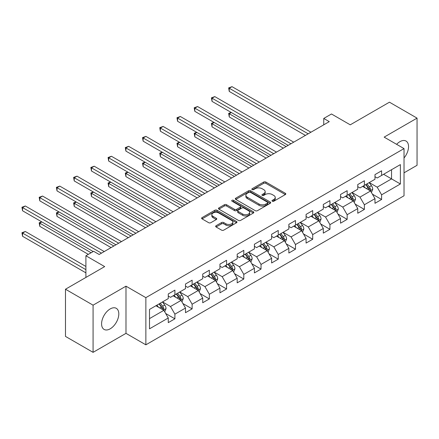 <?xml version="1.0" encoding="UTF-8"?>
<svg xmlns="http://www.w3.org/2000/svg" width="439" height="439" viewBox="0 0 439 439"><rect width="100%" height="100%" fill="white"/><g stroke="black" fill="none" stroke-linecap="round" stroke-linejoin="round"><path stroke-width="0.66" d="M272.323 201.21A1.076 0.62 0 0 0 273.837 201.21L285.355 194.565A1.531 0.883 0 0 0 285.805 193.939A1.531 0.883 0 0 0 285.355 193.314L265.847 182.048A1.531 0.883 0 0 0 263.68 182.048L252.162 188.699A1.076 0.62 0 0 0 251.849 189.138A1.076 0.62 0 0 0 252.162 189.571A1.076 0.62 0 0 0 253.682 189.571L255.169 188.715A4.906 2.832 0 0 1 262.105 188.715L263.735 189.653A4.906 2.832 0 0 1 265.167 191.656A4.906 2.832 0 0 1 263.735 193.654L262.242 194.515A1.076 0.62 0 0 0 261.929 194.954A1.076 0.62 0 0 0 262.242 195.393A1.076 0.62 0 0 0 263.762 195.393L265.249 194.532A4.906 2.832 0 0 1 272.185 194.532L273.81 195.47A4.906 2.832 0 0 1 275.248 197.473A4.906 2.832 0 0 1 273.81 199.476L272.323 200.338A1.076 0.62 0 0 0 272.01 200.777A1.076 0.62 0 0 0 272.323 201.21L272.323 200.338M110.194 328.822A12.182 7.035 120 0 0 118.151 318.088A12.182 7.035 120 0 0 116.286 308.326A12.182 7.035 120 0 0 110.194 308.93A12.182 7.035 120 0 0 102.238 319.663A12.182 7.035 120 0 0 104.109 329.426A12.182 7.035 120 0 0 110.194 328.822M404.023 157.991A12.182 7.035 120 0 0 406.026 141.051A12.182 7.035 120 0 0 399.934 141.654A12.182 7.035 120 0 0 396.62 144.327M216.098 225.728A1.531 0.883 0 0 0 215.648 226.354A1.531 0.883 0 0 0 216.098 226.979L221.574 230.135A1.531 0.883 0 0 0 223.742 230.135L236.528 222.754A1.531 0.883 0 0 0 236.978 222.129A1.531 0.883 0 0 0 236.528 221.503L217.02 210.237A1.531 0.883 0 0 0 214.852 210.237L202.061 217.623A1.531 0.883 0 0 0 201.616 218.249A1.531 0.883 0 0 0 202.061 218.874L208.673 222.694A1.531 0.883 0 0 0 210.841 222.694L216.317 219.533A1.531 0.883 0 0 0 216.762 218.907A1.531 0.883 0 0 0 216.317 218.282L213.036 216.389A4.099 2.365 0 0 1 211.834 214.715A4.099 2.365 0 0 1 214.369 212.525A4.099 2.365 0 0 1 218.836 213.041L231.677 220.455A4.099 2.365 0 0 1 232.879 222.129A4.099 2.365 0 0 1 230.349 224.313A4.099 2.365 0 0 1 225.882 223.802L223.742 222.568A1.531 0.883 0 0 0 221.574 222.568L216.098 225.728L216.098 226.979M404.023 172.823L417.05 165.305L417.05 118.129L389.448 102.188L350.245 124.824L331.478 113.986L323.746 118.448L329.266 121.636L99.154 254.488L93.633 251.3L85.907 255.761L85.907 277.437M93.079 305.171L93.079 352.347L125.988 333.349L125.988 286.173L93.079 305.171L65.477 289.23L104.674 266.599L85.907 255.761M125.988 286.173L145.863 297.647L404.023 148.601L404.023 195.778L145.863 344.824L145.863 297.647M417.05 118.129L384.147 137.127L404.023 148.601M255.278 210.676A1.531 0.883 0 0 0 257.446 210.676L270.237 203.295A1.531 0.883 0 0 0 270.687 202.67A1.531 0.883 0 0 0 270.237 202.039L250.729 190.778A1.531 0.883 0 0 0 248.562 190.778L235.77 198.165A1.531 0.883 0 0 0 235.32 198.79A1.531 0.883 0 0 0 235.77 199.416L255.278 210.676M232.461 201.446A1.076 0.62 0 0 1 233.548 201.594L233.548 200.321L253.38 211.774A1.531 0.883 0 0 1 253.83 212.399A1.531 0.883 0 0 1 253.38 213.025L240.594 220.405A1.531 0.883 0 0 1 238.426 220.405L218.918 209.145L224.389 206.006L224.389 204.733L218.918 207.894A1.531 0.883 0 0 0 218.468 208.52A1.531 0.883 0 0 0 218.918 209.145L218.918 207.894M224.389 206.006A1.531 0.883 0 0 1 226.557 206.006L226.557 204.733A1.531 0.883 0 0 0 224.389 204.733M226.557 204.733L234.47 209.299A1.531 0.883 0 0 0 236.637 209.299L240.27 207.203A1.531 0.883 0 0 0 240.715 206.577A1.531 0.883 0 0 0 240.27 205.951L232.033 201.199A1.076 0.62 0 0 1 231.715 200.76A1.076 0.62 0 0 1 232.379 200.184A1.076 0.62 0 0 1 233.548 200.321M93.079 352.347L65.477 336.406L65.477 289.23M165.684 313.49L174.903 318.813L174.903 314.159L185.499 308.041L185.499 312.694L192.128 308.869L192.128 304.216L202.725 298.092L202.725 302.745L209.354 298.921L209.354 294.267L219.95 288.149L219.95 292.802L226.579 288.977L226.579 284.324L237.181 278.205L237.181 282.859L243.804 279.034L243.804 274.38L254.406 268.256L254.406 272.915L261.029 269.085L261.029 264.432L271.631 258.313L271.631 262.966L278.255 259.142L278.255 254.488L288.857 248.37L288.857 253.023L295.48 249.198L295.48 244.545L306.082 238.426L306.082 243.08L312.705 239.255L312.705 234.602L323.307 228.478L323.307 233.131L329.93 229.306L329.93 224.653L340.532 218.534L340.532 223.188L347.156 219.363L347.156 214.709L357.758 208.591L357.758 213.244L364.381 209.419L364.381 204.766L374.983 198.642L374.983 203.301L381.606 199.471L381.606 194.817L400.379 183.979L400.379 164.603L391.544 169.701L391.544 178.882L400.379 183.979M174.903 318.813L168.274 322.638L168.274 317.984L149.507 328.822L149.507 309.44L168.274 298.602L168.274 293.949L174.903 290.124L174.903 294.778L185.499 288.659L185.499 284.006L192.128 280.181L192.128 284.834L202.725 278.716L202.725 274.062L209.354 270.237L209.354 274.891L219.95 268.767L219.95 264.113L226.579 260.289L226.579 264.942L237.181 258.823L237.181 254.17L243.804 250.345L243.804 254.999L254.406 248.88L254.406 244.227L261.029 240.402L261.029 245.055L271.631 238.931L271.631 234.278L278.255 230.453L278.255 235.106L288.857 228.988L288.857 224.334L295.48 220.51L295.48 225.163L306.082 219.045L306.082 214.391L312.705 210.566L312.705 215.22L323.307 209.101L323.307 204.448L329.93 200.623L329.93 205.276L340.532 199.152L340.532 194.499L347.156 190.674L347.156 195.328L357.758 189.209L357.758 184.556L364.381 180.731L364.381 185.384L374.983 179.266L374.983 174.612L381.606 170.787L381.606 175.441L400.379 164.603M173.136 295.798L181.087 300.391L170.486 306.51L162.534 301.917M168.274 296.056L170.486 297.329L174.903 294.778M170.486 306.51L174.903 314.159M181.087 300.391L185.499 308.041M190.361 285.855L198.313 290.442L187.711 296.566L179.76 291.973M185.499 286.107L187.711 287.386L192.128 284.834M187.711 296.566L192.128 304.216M198.313 290.442L202.725 298.092M207.587 275.911L215.538 280.499L204.936 286.618L196.985 282.03M202.725 276.164L204.936 277.437L209.354 274.891M204.936 286.618L209.354 294.267M215.538 280.499L219.95 288.149M224.812 265.963L232.763 270.556L222.161 276.674L214.21 272.081M219.95 266.221L222.161 267.494L226.579 264.942M222.161 276.674L226.579 284.324M232.763 270.556L237.181 278.205M242.037 256.019L249.989 260.607L239.387 266.731L231.435 262.138M237.181 256.272L239.387 257.55L243.804 254.999M239.387 266.731L243.804 274.38M249.989 260.607L254.406 268.256M259.262 246.076L267.214 250.664L256.612 256.782L248.661 252.195M254.406 246.328L256.612 247.601L261.029 245.055M256.612 256.782L261.029 264.432M267.214 250.664L271.631 258.313M276.488 236.127L284.439 240.72L273.837 246.839L265.886 242.251M271.631 236.385L273.837 237.658L278.255 235.106M273.837 246.839L278.255 254.488M284.439 240.72L288.857 248.37M293.713 226.184L301.664 230.777L291.062 236.895L283.111 232.302M288.857 226.442L291.062 227.715L295.48 225.163M291.062 236.895L295.48 244.545M301.664 230.777L306.082 238.426M310.938 216.24L318.89 220.828L308.288 226.947L300.336 222.359M306.082 216.493L308.288 217.771L312.705 215.22M308.288 226.947L312.705 234.602M318.89 220.828L323.307 228.478M328.163 206.292L336.115 210.885L325.513 217.003L317.562 212.416M323.307 206.549L325.513 207.823L329.93 205.276M325.513 217.003L329.93 224.653M336.115 210.885L340.532 218.534M345.389 196.348L353.34 200.941L342.738 207.06L334.787 202.467M340.532 196.606L342.738 197.879L347.156 195.328M342.738 207.06L347.156 214.709M353.34 200.941L357.758 208.591M362.614 186.405L370.565 190.992L359.964 197.116L352.012 192.523M357.758 186.657L359.964 187.936L364.381 185.384M359.964 197.116L364.381 204.766M370.565 190.992L374.983 198.642M383.593 174.294L391.544 178.882L377.189 187.168L369.237 182.58M374.983 176.714L377.189 177.987L381.606 175.441M377.189 187.168L381.606 194.817M125.988 333.349L145.863 344.824M323.746 118.448L323.746 124.824M149.507 318.621L163.862 310.335L155.911 305.742M163.862 310.335L168.274 317.984M372.387 194.148L381.606 199.471M355.162 204.097L364.381 209.419M337.937 214.04L347.156 219.363M320.711 223.983L329.93 229.306M303.486 233.932L312.705 239.255M286.261 243.875L295.48 249.198M269.036 253.819L278.255 259.142M251.81 263.762L261.029 269.085M234.585 273.711L243.804 279.034M217.36 283.654L226.579 288.977M200.135 293.598L209.354 298.921M182.909 303.547L192.128 308.869M272.751 201.364L273.81 200.749A4.906 2.832 0 0 0 275.248 198.746L275.248 197.473M265.167 191.656L265.167 192.93A4.906 2.832 0 0 1 263.735 194.932L262.67 195.547M285.334 194.576L265.847 183.326A1.531 0.883 0 0 0 263.68 183.326L252.59 189.725M270.215 203.306L250.729 192.052A1.531 0.883 0 0 0 248.562 192.052L235.792 199.427M267.527 203.103A1.076 0.62 0 0 0 267.839 202.67A1.076 0.62 0 0 0 267.527 202.231L250.4 192.342A1.076 0.62 0 0 0 248.886 192.342L247.311 193.248A4.906 2.832 0 0 0 245.878 195.251A4.906 2.832 0 0 0 247.311 197.254L259.015 204.014A4.906 2.832 0 0 0 265.957 204.014L267.527 203.103L267.527 204.382A1.076 0.62 0 0 0 267.839 203.943L267.839 202.67M245.878 195.251L245.878 196.529A4.906 2.832 0 0 0 247.311 198.532L247.311 197.254M267.527 204.382L265.957 205.287A4.906 2.832 0 0 1 259.015 205.287L247.311 198.532M226.557 206.006L234.47 210.577A1.531 0.883 0 0 0 236.637 210.577L240.27 208.481A1.531 0.883 0 0 0 240.715 207.856L240.715 206.577M233.548 201.594L253.363 213.036M242.679 214.04A4.099 2.365 0 0 0 247.146 214.556A4.099 2.365 0 0 0 249.681 212.366A4.099 2.365 0 0 0 248.479 210.693L243.952 208.081A1.531 0.883 0 0 0 241.785 208.081L238.152 210.177A1.531 0.883 0 0 0 237.708 210.802A1.531 0.883 0 0 0 238.152 211.428L242.679 214.04L242.679 215.313A4.099 2.365 0 0 0 247.146 215.829A4.099 2.365 0 0 0 249.681 213.639L249.681 212.366M237.708 210.802L237.708 212.075A1.531 0.883 0 0 0 238.152 212.701L238.152 211.428M242.679 215.313L238.152 212.701M232.879 222.129L232.879 223.402A4.099 2.365 0 0 1 230.349 225.591A4.099 2.365 0 0 1 225.882 225.075L223.742 223.841A1.531 0.883 0 0 0 221.574 223.841L216.12 226.99M211.834 214.715L211.834 215.988A4.099 2.365 0 0 0 213.036 217.662L213.036 216.389M216.295 219.544L213.036 217.662M236.506 222.765L217.02 211.516A1.531 0.883 0 0 0 214.852 211.516L202.083 218.885M371.438 192.507L372.749 189.198A4.138 2.387 -120 0 0 371.427 185.675L369.15 182.629M365.177 187.887L363.629 185.818M231.358 112.538L229.262 113.75L229.262 116.939L283.331 148.157M369.923 190.625L370.516 189.374A4.138 2.387 -120 0 0 369.331 186.882L367.053 183.842M366.016 184.44L368.546 187.815A2.107 1.218 60 0 1 368.925 188.457L370.516 189.374M365.725 184.605L368.008 187.651A4.138 2.387 60 0 1 369.188 190.136M229.262 116.939L228.653 113.399L286.091 146.56M228.653 113.399L231.117 112.395M308.178 133.813L229.262 88.25L232.022 86.653L310.938 132.216M305.418 135.404L229.262 91.438L229.262 88.25L228.653 87.899L232.022 86.653M229.262 91.438L228.653 87.899M354.213 202.45L355.524 199.141A4.138 2.387 -120 0 0 354.202 195.618L351.924 192.573M347.951 197.83L346.404 195.761M214.133 122.481L212.037 123.694L212.037 126.882L266.105 158.1M352.698 200.568L353.291 199.317A4.138 2.387 -120 0 0 352.105 196.831L349.828 193.786M348.791 194.384L351.321 197.759A2.107 1.218 60 0 1 351.699 198.401L353.291 199.317M348.5 194.554L350.783 197.594A4.138 2.387 60 0 1 351.963 200.085M212.037 126.882L211.428 123.343L268.866 156.503M211.428 123.343L213.892 122.344M336.987 212.394L338.299 209.085A4.138 2.387 -120 0 0 336.976 205.562L334.699 202.522M330.726 207.773L329.179 205.71M196.908 132.43L194.812 133.637L194.812 136.825L248.88 168.044M335.473 210.517L336.065 209.26A4.138 2.387 -120 0 0 334.88 206.774L332.603 203.729M331.566 204.333L334.095 207.707A2.107 1.218 60 0 1 334.474 208.344L336.065 209.26M331.275 204.497L333.558 207.537A4.138 2.387 60 0 1 334.737 210.029M194.812 136.825L194.203 133.286L251.64 166.452M194.203 133.286L196.667 132.287M290.953 143.756L212.037 98.193L214.797 96.602L293.713 142.159M288.193 145.347L212.037 101.382L212.037 98.193L211.428 97.842L214.797 96.602M212.037 101.382L211.428 97.842M273.727 153.699L194.812 108.137L197.572 106.545L276.488 152.108M270.967 155.296L194.812 111.325L194.812 108.137L194.203 107.785L197.572 106.545M194.812 111.325L194.203 107.785M319.762 222.343L321.074 219.034A4.138 2.387 -120 0 0 319.751 215.505L317.474 212.465M313.501 217.717L311.953 215.653M179.683 142.373L177.586 143.586L177.586 146.769L231.655 177.987M318.248 220.46L318.84 219.209A4.138 2.387 -120 0 0 317.655 216.718L315.378 213.678M314.34 214.276L316.87 217.651A2.107 1.218 60 0 1 317.249 218.293L318.84 219.209M314.05 214.441L316.332 217.486A4.138 2.387 60 0 1 317.512 219.972M177.586 146.769L176.977 143.235L234.415 176.396M176.977 143.235L179.441 142.231M302.537 232.286L303.848 228.977A4.138 2.387 -120 0 0 302.526 225.454L300.249 222.408M296.276 227.665L294.728 225.597M162.457 152.317L160.361 153.529L160.361 156.718L214.43 187.936M301.022 230.404L301.615 229.153A4.138 2.387 -120 0 0 300.43 226.661L298.152 223.621M297.115 224.219L299.645 227.594A2.107 1.218 60 0 1 300.024 228.236L301.615 229.153M296.824 224.384L299.107 227.429A4.138 2.387 60 0 1 300.287 229.915M160.361 156.718L159.752 153.178L217.19 186.339M159.752 153.178L162.216 152.179M285.312 242.229L286.623 238.92A4.138 2.387 -120 0 0 285.301 235.397L283.023 232.357M279.05 237.609L277.503 235.54M145.232 162.26L143.136 163.473L143.136 166.661L197.204 197.879M283.797 240.347L284.39 239.096A4.138 2.387 -120 0 0 283.204 236.61L280.927 233.564M279.89 234.163L282.42 237.537A2.107 1.218 60 0 1 282.798 238.179L284.39 239.096M279.599 234.333L281.882 237.373A4.138 2.387 60 0 1 283.062 239.864M143.136 166.661L142.527 163.121L199.964 196.288M142.527 163.121L144.991 162.123M256.502 163.643L177.586 118.086L180.347 116.489L259.262 162.051M253.742 165.24L177.586 121.274L177.586 118.086L176.977 117.734L180.347 116.489M177.586 121.274L176.977 117.734M239.277 173.592L160.361 128.029L163.121 126.437L242.037 171.995M236.517 175.183L160.361 131.217L160.361 128.029L159.752 127.678L163.121 126.437M160.361 131.217L159.752 127.678M222.052 183.535L143.136 137.972L145.896 136.381L224.812 181.944M219.291 185.132L143.136 141.16L143.136 137.972L142.527 137.621L145.896 136.381M143.136 141.16L142.527 137.621M204.826 193.478L125.911 147.921L128.671 146.324L207.587 191.887M202.066 195.075L125.911 151.104L125.911 147.921L125.302 147.57L128.671 146.324M125.911 151.104L125.302 147.57M187.601 203.427L108.685 157.864L111.446 156.268L190.361 201.83M184.841 205.018L108.685 161.053L108.685 157.864L108.076 157.513L111.446 156.268M108.685 161.053L108.076 157.513M170.376 213.37L91.46 167.808L94.22 166.216L173.136 211.779M167.616 214.962L91.46 170.996L91.46 167.808L90.851 167.457L94.22 166.216M91.46 170.996L90.851 167.457M153.151 223.314L74.235 177.751L76.995 176.16L155.911 221.722M150.39 224.911L74.235 180.939L74.235 177.751L73.626 177.405L76.995 176.16M74.235 180.939L73.626 177.405M135.925 233.263L57.01 187.7L59.77 186.103L138.686 231.666M133.165 234.854L57.01 190.888L57.01 187.7L56.401 187.349L59.77 186.103M57.01 190.888L56.401 187.349M118.7 243.206L39.784 197.643L42.545 196.052L121.46 241.609M115.94 244.797L39.784 200.832L39.784 197.643L39.175 197.292L42.545 196.052M39.784 200.832L39.175 197.292M268.086 252.173L269.398 248.864A4.138 2.387 -120 0 0 268.075 245.341L265.798 242.301M261.825 247.552L260.278 245.489M128.007 172.209L125.911 173.416L125.911 176.604L179.979 207.823M266.572 250.296L267.164 249.045A4.138 2.387 -120 0 0 265.979 246.553L263.702 243.513M262.665 244.111L265.194 247.486A2.107 1.218 60 0 1 265.573 248.123L267.164 249.045M262.374 244.276L264.657 247.316A4.138 2.387 60 0 1 265.836 249.807M125.911 176.604L125.302 173.07L182.739 206.231M125.302 173.07L127.765 172.066M250.861 262.121L252.173 258.812A4.138 2.387 -120 0 0 250.85 255.289L248.573 252.244M244.6 257.501L243.052 255.432M110.782 182.152L108.685 183.365L108.685 186.553L162.754 217.771M249.347 260.239L249.939 258.988A4.138 2.387 -120 0 0 248.754 256.497L246.477 253.457M245.439 254.055L247.969 257.43A2.107 1.218 60 0 1 248.348 258.072L249.939 258.988M245.149 254.219L247.431 257.265A4.138 2.387 60 0 1 248.611 259.751M108.685 186.553L108.076 183.014L165.514 216.175M108.076 183.014L110.54 182.009M233.636 272.065L234.947 268.756A4.138 2.387 -120 0 0 233.625 265.233L231.348 262.187M227.375 267.444L225.827 265.375M93.556 192.095L91.46 193.308L91.46 196.496L145.528 227.715M232.121 270.183L232.714 268.931A4.138 2.387 -120 0 0 231.529 266.446L229.251 263.4M228.214 263.998L230.744 267.373A2.107 1.218 60 0 1 231.123 268.015L232.714 268.931M227.923 264.168L230.206 267.208A4.138 2.387 60 0 1 231.386 269.7M91.46 196.496L90.851 192.957L148.289 226.118M90.851 192.957L93.315 191.958M216.411 282.008L217.722 278.699A4.138 2.387 -120 0 0 216.4 275.176L214.122 272.136M210.149 277.388L208.602 275.324M76.331 202.044L74.235 203.252L74.235 206.44L128.303 237.658M214.896 280.131L215.489 278.875A4.138 2.387 -120 0 0 214.303 276.389L212.026 273.349M210.989 273.947L213.519 277.322A2.107 1.218 60 0 1 213.897 277.958L215.489 278.875M210.698 274.112L212.981 277.152A4.138 2.387 60 0 1 214.161 279.643M74.235 206.44L73.626 202.9L131.063 236.067M73.626 202.9L76.09 201.902M199.185 291.957L200.497 288.648A4.138 2.387 -120 0 0 199.174 285.12L196.897 282.079M192.924 287.336L191.377 285.268M59.106 211.988L57.01 213.2L57.01 216.389L111.078 247.601M197.671 290.075L198.263 288.824A4.138 2.387 -120 0 0 197.078 286.332L194.801 283.292M193.764 283.89L196.288 287.265A2.107 1.218 60 0 1 196.672 287.907L198.263 288.824M193.473 284.055L195.756 287.101A4.138 2.387 60 0 1 196.935 289.586M57.01 216.389L56.401 212.849L113.838 246.01M56.401 212.849L58.864 211.845M181.96 301.9L183.272 298.591A4.138 2.387 -120 0 0 181.949 295.068L179.672 292.023M175.699 297.28L174.151 295.211M41.881 221.931L39.784 223.144L39.784 226.332L88.332 254.362M180.445 300.018L181.038 298.767A4.138 2.387 -120 0 0 179.853 296.276L177.576 293.236M176.538 293.834L179.063 297.208A2.107 1.218 60 0 1 179.447 297.851L181.038 298.767M176.248 293.998L178.53 297.044A4.138 2.387 60 0 1 179.71 299.53M39.784 226.332L39.175 222.792L91.092 252.765M39.175 222.792L41.639 221.794M164.735 311.844L166.046 308.535A4.138 2.387 -120 0 0 164.724 305.012L162.446 301.972M158.474 307.223L156.926 305.16M85.907 266.473L25.319 231.496L22.559 233.087L22.559 236.275L85.907 272.849M163.22 309.961L163.813 308.71A4.138 2.387 -120 0 0 162.628 306.224L160.35 303.179M159.313 303.777L161.837 307.152A2.107 1.218 60 0 1 162.221 307.794L163.813 308.71M159.022 303.947L161.305 306.987A4.138 2.387 60 0 1 162.485 309.479M22.559 236.275L21.95 232.736L85.907 269.661M21.95 232.736L25.319 231.496M101.475 253.149L22.559 207.587L25.319 205.995L104.235 251.558M93.194 251.558L22.559 210.775L22.559 207.587L21.95 207.235L25.319 205.995M22.559 210.775L21.95 207.235M273.81 200.749L273.81 199.476M262.242 195.393L262.242 194.515M263.735 194.932L263.735 193.654M252.162 189.571L252.162 188.699M263.68 183.326L263.68 182.048M265.847 183.326L265.847 182.048M285.355 194.565L285.355 193.314M235.77 199.416L235.77 198.165M248.562 192.052L248.562 190.778M250.729 192.052L250.729 190.778M270.237 203.295L270.237 202.039M259.015 205.287L259.015 204.014M265.957 205.287L265.957 204.014M234.47 210.577L234.47 209.299M236.637 210.577L236.637 209.299M240.27 208.481L240.27 207.203M253.38 213.025L253.38 211.774M221.574 223.841L221.574 222.568M223.742 223.841L223.742 222.568M225.882 225.075L225.882 223.802M216.317 219.533L216.317 218.282M202.061 218.874L202.061 217.623M214.852 211.516L214.852 210.237M217.02 211.516L217.02 210.237M236.528 222.754L236.528 221.503M370.154 190.756L372.722 189.275M369.331 186.882L371.427 185.675M366.389 188.583L368.008 187.651M352.929 200.705L355.497 199.224M352.105 196.831L354.202 195.618M349.164 198.527L350.783 197.594M335.703 210.649L338.271 209.167M334.88 206.774L336.976 205.562M331.939 208.476L333.558 207.537M318.478 220.592L321.046 219.11M317.655 216.718L319.751 215.505M314.714 218.419L316.332 217.486M301.253 230.541L303.821 229.054M300.43 226.661L302.526 225.454M297.488 228.362L299.107 227.429M284.028 240.484L286.596 239.003M283.204 236.61L285.301 235.397M280.263 238.306L281.882 237.373M266.802 250.428L269.37 248.946M265.979 246.553L268.075 245.341M263.038 248.254L264.657 247.316M249.577 260.371L252.145 258.889M248.754 256.497L250.85 255.289M245.813 258.198L247.431 257.265M232.352 270.32L234.92 268.838M231.529 266.446L233.625 265.233M228.587 268.141L230.206 267.208M215.126 280.263L217.695 278.781M214.303 276.389L216.4 275.176M211.362 278.09L212.981 277.152M197.901 290.206L200.469 288.725M197.078 286.332L199.174 285.12M194.137 288.033L195.756 287.101M180.676 300.155L183.244 298.668M179.853 296.276L181.949 295.068M176.912 297.977L178.53 297.044M163.451 310.099L166.019 308.617M162.628 306.224L164.724 305.012M159.686 307.92L161.305 306.987"/></g></svg>
